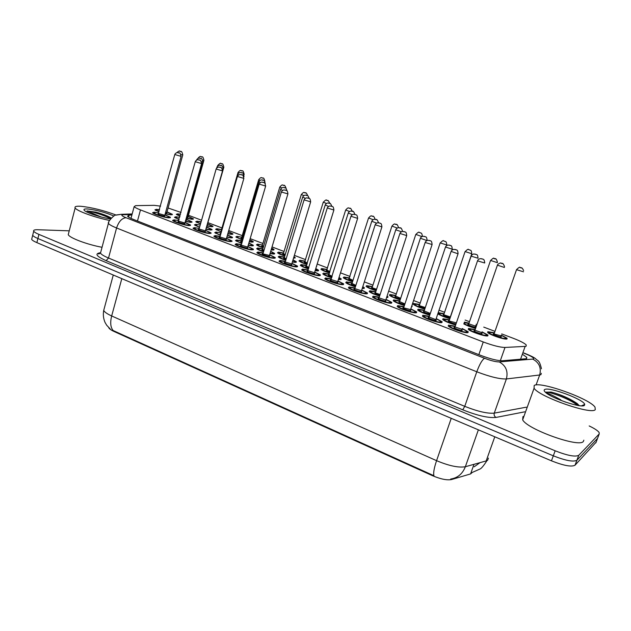 <?xml version="1.0" encoding="UTF-8"?>
<svg xmlns="http://www.w3.org/2000/svg" width="631" height="631" viewBox="0 0 631 631"><rect width="100%" height="100%" fill="white"/><g stroke="black" fill="none" stroke-linecap="round" stroke-linejoin="round"><path stroke-width="0.95" d="M462.223 328.522L468.218 331.772L468.005 332.616C465.544 333.554 449.816 328.27 448.231 325.982L448.507 325.131L455.243 326.172M436.226 318.568L442.165 321.755L441.866 322.583C439.208 323.403 423.937 318.308 422.431 316.107L422.802 315.271L429.356 316.281M410.828 308.835L416.705 311.959L416.31 312.779C413.471 313.489 398.634 308.567 397.207 306.453L397.672 305.625L404.045 306.619M385.998 299.331L391.812 302.383L391.323 303.188C388.317 303.795 373.891 299.039 372.535 297.004L373.102 296.199L379.278 297.162M361.713 290.031L367.479 293.029L366.887 293.809C363.724 294.322 349.677 289.724 348.399 287.76L349.061 286.971L355.056 287.917M337.956 280.929L343.666 283.871L342.98 284.636C339.667 285.054 325.99 280.598 324.768 278.713L325.541 277.948L331.362 278.87M314.703 272.032L320.374 274.919L319.586 275.66C316.147 275.992 302.801 271.669 301.65 269.855L302.517 269.114L308.165 270.013M185.064 222.42L190.554 225.022L189.15 225.606C185.08 225.512 173.422 221.844 172.586 220.4L174.077 219.825L178.77 220.613M291.948 263.324L297.587 266.156L296.696 266.874C293.123 267.118 280.101 262.93 279.005 261.187L279.983 260.461L285.464 261.344M269.674 254.798L275.274 257.574L274.28 258.276C270.596 258.442 257.874 254.372 256.841 252.692L257.913 251.998L263.23 252.857M205.572 230.268L211.085 232.91L209.784 233.525C205.793 233.486 193.898 229.731 193.007 228.233L194.403 227.625L199.246 228.43M226.497 238.273L232.034 240.963L230.836 241.61C226.947 241.634 214.785 237.777 213.854 236.223L215.139 235.584L220.132 236.404M247.865 246.445L253.425 249.182L252.337 249.852C248.535 249.947 236.112 245.987 235.126 244.371L236.31 243.708L241.46 244.544M164.967 214.729L170.433 217.301L168.934 217.853C164.778 217.695 153.357 214.114 152.56 212.726L154.153 212.182L158.704 212.955M482.084 331.874L487.984 335.069L487.834 335.858C485.586 336.828 469.85 331.52 468.281 329.272L468.494 328.475L475.175 329.524M455.637 325.02C449.114 323.127 444.8 321.297 442.702 319.531L443.001 318.742L449.517 319.767M429.735 315.169C423.567 313.331 419.544 311.611 417.675 309.995L418.061 309.214L424.403 310.223M411.854 305.743L412.169 306.051L411.499 306.832M404.4 305.522C398.587 303.756 394.848 302.139 393.192 300.664L393.665 299.899L399.825 300.877M387.063 296.057L388.002 296.799L387.497 297.548L386.574 297.556M379.625 296.089C374.167 294.393 370.697 292.879 369.222 291.538L369.798 290.781L375.776 291.743M362.793 286.655L364.347 287.744L363.756 288.477L362.226 288.414M355.395 286.853C350.292 285.244 347.074 283.824 345.756 282.593L346.427 281.86L352.24 282.798M339.036 277.49L341.205 278.894L340.519 279.604L338.421 279.446M331.685 277.814C326.929 276.283 323.955 274.958 322.788 273.838L323.545 273.128L329.193 274.035M270.715 251.319L274.627 253.425L273.649 254.072L270.036 253.583M263.545 251.816C259.775 250.539 257.48 249.474 256.651 248.63L257.708 247.983L262.875 248.835M186.642 219.304L192.005 221.836L190.641 222.372L185.34 221.434M179.07 219.549L174.479 217.293L175.923 216.756L179.685 217.356M206.66 226.923L212.048 229.495L210.778 230.063L205.864 229.234M199.546 227.373L194.411 224.896L195.768 224.328L200.201 225.062M315.776 268.561L318.545 270.226L317.764 270.912L315.129 270.652M308.488 268.964C304.063 267.52 301.334 266.282 300.285 265.265L301.145 264.57L306.627 265.462M248.882 242.99L253.339 245.285L252.266 245.909L248.196 245.301M241.768 243.503L235.489 240.561L236.649 239.938L241.657 240.774M293.013 259.838L296.357 261.739L295.482 262.409L292.342 262.031M285.78 260.303C281.686 258.939 279.178 257.795 278.247 256.864L279.202 256.194L284.526 257.069M227.491 234.85L232.484 237.311L231.317 237.903L226.813 237.193M220.44 235.355L214.745 232.65L215.999 232.058L220.866 232.878M167.018 211.835L172.366 214.327L170.906 214.84L165.227 213.791M159.004 211.874L154.926 209.831L156.472 209.326L159.572 209.8M501.29 335.108L507.103 338.255L507.001 338.989C504.95 339.983 489.206 334.659 487.668 332.45L487.826 331.709L494.444 332.766M475.561 328.404C470.797 327.095 466.877 325.604 463.801 323.932M449.887 318.687C444.263 317.062 440.249 315.421 437.843 313.765M424.75 309.166C418.795 307.376 414.93 305.727 413.179 304.213L413.581 303.487L419.71 304.481M400.164 299.843C394.549 298.124 390.952 296.578 389.382 295.19L389.871 294.48L395.834 295.442M376.108 290.717C370.823 289.077 367.487 287.618 366.083 286.356L366.658 285.654L372.456 286.6M352.555 281.789C347.61 280.219 344.51 278.855 343.264 277.695L343.927 277.017L349.566 277.94M329.508 273.042C324.886 271.551 322.023 270.273 320.903 269.216L321.66 268.554L327.142 269.461M306.934 264.468C302.635 263.064 299.993 261.873 298.991 260.903L299.843 260.264L305.167 261.147M293.975 256.675L295.19 257.535L293.533 258.126M284.826 256.076C280.85 254.75 278.413 253.638 277.522 252.755L278.468 252.132L283.635 252.999M271.685 248.07L274.012 249.474L273.057 250.081L271.149 249.884M263.166 247.849C259.499 246.603 257.267 245.577 256.478 244.773L257.511 244.173L262.535 245.017M249.844 239.725L253.26 241.578L252.203 242.154L249.245 241.76M241.949 239.788L235.836 236.94L236.964 236.365L241.847 237.193M228.438 231.593L232.91 233.833L231.766 234.385L227.807 233.77M221.158 231.877L215.597 229.258L216.819 228.706L221.56 229.518M207.694 223.753L212.962 226.237L211.724 226.766L206.936 225.945M200.492 224.029L195.752 221.718L197.069 221.197L201.108 221.86M188.148 216.338L193.394 218.791L192.061 219.296L186.91 218.365M179.993 216.236L176.278 214.327L177.69 213.83L180.545 214.256M160.574 206.156L154.209 205.335L135.689 205.635L134.158 206.613C134.86 207.449 136.974 208.553 140.484 209.918L483.251 341.963C492.961 345.559 500.209 347.389 505.005 347.452L525.142 346.387L526.128 346.222L526.222 344.928C524.408 343.13 520.086 340.921 513.255 338.287L501.708 333.917M108.706 327.607C109.226 328.79 111.009 330.084 114.069 331.488L432.282 475.593C440.564 479.11 446.985 480.428 451.528 479.544L470.584 473.92L472.209 472.501M181.05 212.466L168.083 208.001M494.941 331.346L483.74 327.11M476.902 324.515L476.113 324.224M469.488 321.707L465.126 320.059M444.579 312.274L439.05 310.184M420.183 303.038L413.581 300.537M396.307 293.991L388.672 291.104M372.929 285.141L364.324 281.876M350.031 276.465L340.495 272.852M327.599 267.97L317.18 264.026M305.625 259.649L294.369 255.381M284.092 251.493L272.032 246.926M262.985 243.495L250.16 238.644M242.296 235.663L228.745 230.528M222.009 227.98L208.001 222.672M201.573 220.235L188.456 215.266M316.683 265.635L316.454 266.377M438.222 312.653L444.098 313.71M464.416 322.133L469.007 323.135M475.711 325.399L476.484 325.722M471.814 472.816L472.233 472.469M589.173 425.941C594.473 428.473 597.794 430.65 599.119 432.472L599.221 433.954L578.753 455.298C575.322 457.104 567.458 455.606 555.162 450.802L38.941 234.409L37.899 238.518C34.95 237.256 33.214 236.175 32.686 235.268L32.938 234.282L32.686 235.268C33.214 236.175 34.95 237.256 37.899 238.518L553.308 455.819L37.899 238.518L36.866 242.62C33.916 241.35 32.181 240.261 31.66 239.338L31.913 238.337M578.753 455.298L576.892 460.259C573.445 462.121 565.581 460.638 553.308 455.819C565.581 460.638 573.445 462.121 576.892 460.259L597.541 438.403L576.892 460.259L575.03 465.205C571.568 467.121 563.712 465.662 551.455 460.827L36.866 242.62M104.225 308.535L103.721 310.389C104.494 312.045 107.144 313.899 111.671 315.957C110.031 322.559 110.528 327.426 113.154 330.541L433.947 475.727C433.189 473.14 434.065 468.123 436.573 460.669C449.075 465.899 458.666 467.91 465.355 466.727C462.57 473.849 457.68 477.951 450.692 479.032M596.098 442.205L575.03 465.205M131.887 214.997L129.126 215.1L127.533 216.188C128.227 217.064 130.317 218.192 133.796 219.572L480.664 355.348C490.39 359 497.662 360.798 502.489 360.751L526.656 358.692L526.759 357.327L523.107 354.701M38.941 234.409C35.983 233.155 34.248 232.082 33.719 231.183C33.238 230.134 34.595 229.652 37.781 229.739L69.236 230.836M597.778 437.772L595.861 442.844M534.181 385.478C539.955 381.029 589.157 398.398 595.001 407.09L595.285 409.637C591.562 415.166 538.898 396.647 534.078 388.231L534.181 385.478M583.833 440.186L583.352 441.471C579.266 447.971 527.082 429.246 522.673 419.828L522.925 416.673L523.982 416.208M556.297 398.492L565.747 402.184M584.432 405.347C581.987 408.565 551.344 398.271 545.429 392.277C544.04 390.999 543.764 390.108 544.592 389.595C548.426 386.346 584.046 399.455 584.708 404.432L584.432 405.347M546.13 392.853C548.844 393.539 553.726 395.866 560.785 399.825M579.226 405.646L577.215 403.556C569.619 398.406 560.92 394.58 551.115 392.072L545.807 392.159M579.069 405.41L578.162 404.621C572.625 399.991 558.474 393.799 551.115 392.072M577.649 405.402C569.619 398.745 547.274 390.77 545.602 392.427M109.526 220.416C94.831 217.521 76.635 210.904 75.16 207.962C74.371 206.542 76.288 205.99 80.91 206.29C91.763 207.441 103.5 210.352 116.136 215.037M110.528 218.902C101.662 217.734 86.715 212.899 84.396 210.47C83.221 209.279 84.325 208.782 87.709 208.979C96.693 210.036 105.409 212.387 113.872 216.031M111.308 218.01C107.436 215.841 102.309 213.885 95.951 212.15L86.991 210.959L101.205 216.977M102.041 247.281C87.393 244.623 69.615 237.958 68.243 234.669L68.637 233.155M111.174 218.152C106.915 215.849 101.843 213.846 95.951 212.15M110.654 218.744C104.312 215.124 91.298 211.322 86.991 210.959M520.543 359.307L525.142 346.387M470.584 473.92L473.984 464.329M114.069 331.488L114.203 330.999M432.282 475.593L432.472 475.04M451.528 479.544L451.764 478.874M500.328 360.711L505.005 347.452M478.842 354.638L483.251 341.963M137.471 221.008L140.484 209.918M478.369 429.837L465.355 466.727L486.178 460.93L487.613 460.291L488.386 458.114M486.178 460.93L494.783 436.794M121.815 278.642L111.671 315.957L436.573 460.669L451.236 418.329M551.455 460.827L555.162 450.802M132.045 214.43L123.013 214.753C120.758 214.974 121.775 215.968 126.058 217.734L484.545 358.282C491.076 360.743 495.974 361.949 499.239 361.91L533.495 359.023C534.386 358.053 531.499 356.231 524.85 353.565L523.675 353.108M541.319 373.292L540.917 374.664L539.679 374.995L536.066 384.973M541.461 368.804C539.174 359.118 537.801 361.413 535.459 358.589C533.708 357.249 530.277 355.553 525.181 353.518L524.85 353.565M524.669 411.846L496.037 417.422C488.607 418.195 477.517 415.663 462.768 409.819L106.118 260.666C96.606 256.407 94.532 253.796 99.895 252.826L100.337 252.771M599.221 433.954L597.541 438.403M532.864 359.157C539.197 362.596 541.469 367.873 539.679 374.995L506.393 378.947L494.27 413.131L526.349 407.184M499.239 361.91C505.904 365.625 508.286 371.296 506.393 378.947C499.878 379.207 490.011 376.817 476.784 371.777L464.747 406.348C477.825 411.507 487.66 413.77 494.27 413.131C493.797 415.017 494.388 416.444 496.037 417.422M484.545 358.282C482.179 359.773 479.599 364.276 476.784 371.777L116.577 227.98L108.516 258.032L464.747 406.348L462.768 409.819M126.058 217.734C121.886 218.137 118.723 221.552 116.577 227.98C112.01 226.135 109.289 224.604 108.398 223.398L108.761 222.144M100.873 251.659L100.487 253.126C101.323 254.49 104.005 256.123 108.516 258.032L106.118 260.666M116.498 214.919L121.27 214.319L115.828 215.139C114.897 214.106 107.341 221.931 108.398 223.398L100.487 253.126L98.633 254.001C98.065 253.694 98.673 253.346 100.463 252.952L100.534 252.96M132.171 213.941L121.27 214.319L123.013 214.753M128.59 217.08L129.126 215.1M177.169 214.974C176.861 214.587 177.437 214.359 178.888 214.295L178.952 214.311C177.019 214.256 177.398 214.808 180.064 215.976M186.973 218.152L190.791 218.815C192.905 218.799 192.005 218.042 188.093 216.559C191.753 218.018 193.133 218.847 192.25 219.028L192.305 219.312M187.612 217.025L187.817 217.679L187.123 217.6M187.297 217.001L188.006 216.843L203.916 160.313M197.826 158.468L197.889 158.428C200.824 154.895 200.918 157.245 201.068 156.622C202.07 157.939 202.496 154.571 203.939 160.227L202.701 160.108M201.194 156.662L202.054 156.961L201.194 156.662M165.29 213.57L169.621 214.351C171.884 214.351 171.001 213.586 166.963 212.055C172.973 214.508 170.283 213.657 171.198 214.564L171.253 214.855M159.501 210.052L157.734 209.807C155.612 209.744 156.054 210.344 159.067 211.622M166.844 212.513L166.639 213.207L165.44 213.033M165.606 212.434L166.876 212.355L182.777 154.95M176.798 152.639C178.802 151.038 179.827 150.557 179.874 151.203C180.892 152.544 181.302 149.113 182.809 154.863L181.01 154.611M180.868 151.543L180.001 151.243L180.868 151.543M155.731 210.439L156.409 210.139M153.483 213.412C153.096 213.026 153.727 212.773 155.392 212.663L155.447 212.679C149.547 212.166 162.404 217.111 167.617 217.348C169.952 217.332 169.045 216.536 164.904 214.966C170.993 217.45 168.335 216.638 169.242 217.545L169.289 217.869M164.778 215.455L164.565 216.173C159.864 215.242 157.805 214.461 158.397 213.838M158.547 213.515L164.809 215.289L181.089 156.48M158.539 213.862L158.026 213.948L174.771 154.611C174.968 153.814 175.71 153.144 176.988 152.599L178.108 152.639C179.133 154.003 179.583 150.501 181.121 156.385L174.803 154.516M179.125 152.986L178.242 152.678L179.125 152.986M153.388 213.349L154.074 213.018M201.044 222.096L198.355 221.686C196.32 221.686 197.061 222.388 200.563 223.792M207.007 225.717L210.423 226.277C212.45 226.229 211.519 225.464 207.631 223.973C211.314 225.464 212.71 226.3 211.803 226.474L211.858 226.774M207.544 224.636L207.181 225.109M207.362 224.455L223.831 167.27M218.105 165.645L217.742 165.448C219.73 163.374 220.803 162.735 220.96 163.539C221.994 164.872 222.412 161.465 223.855 167.176L223.082 167.168M217.561 166.111L217.774 165.361M221.095 163.579L221.978 163.886L221.095 163.579M221.497 229.747L218.137 229.203C216.086 229.266 217.111 230.078 221.221 231.648M227.878 233.517L230.441 233.88C232.271 233.841 231.577 233.162 228.367 231.837M221.394 231.041L221.252 230.37M238.865 172.918L238.045 172.429M241.397 170.638L242.288 170.946L241.397 170.638M228.367 231.829C231.427 233.17 232.555 233.912 231.751 234.069L231.806 234.385M221.26 230.386L238.013 172.523C241.097 168.808 240.884 171.206 241.255 170.591C242.28 171.94 242.738 168.509 244.158 174.266L243.866 174.345M236.728 237.603C236.388 237.311 236.893 237.067 238.234 236.854L238.305 236.87C236.294 236.988 237.532 237.887 242.02 239.551M249.324 241.476L250.854 241.641C252.408 241.618 252.045 241.066 249.766 240.001M242.186 238.975C240.829 238.376 240.577 238.068 241.428 238.061L241.539 238.061M260.067 180.324L258.718 179.63M262.094 177.832L263.009 178.147L262.094 177.832M241.689 237.745L242.367 238.368M249.766 239.993C251.769 240.955 252.542 241.563 252.084 241.815L252.14 242.154M257.369 245.443C257.054 245.159 257.527 244.899 258.797 244.67L258.876 244.686C256.927 244.875 258.379 245.853 263.237 247.62M271.251 249.537L271.677 249.553C272.892 249.537 272.86 249.158 271.582 248.417M263.403 247.06C261.62 246.335 261.171 245.948 262.062 245.901L262.22 245.909M281.718 187.888L279.809 186.989M283.216 185.175L284.147 185.498L283.216 185.175M262.37 245.585L263.584 246.453M271.59 248.401L272.884 250.073M185.404 221.205L189.339 221.875C191.508 221.844 190.594 221.063 186.579 219.533C190.333 221.047 191.753 221.891 190.838 222.073L190.885 222.388M175.379 217.955C175.047 217.585 175.639 217.34 177.153 217.23L177.216 217.245C175.079 217.222 175.718 217.908 179.141 219.296M186.492 220.219L185.569 220.629M185.743 220.014L186.492 219.848L202.78 161.954M196.596 160.053C196.896 159.209 197.629 158.562 198.812 158.129L199.853 158.168C200.887 159.525 201.313 156.062 202.803 161.859L201.486 161.733M200.871 158.515L199.988 158.207L200.871 158.515M175.284 217.9L175.962 217.585M206.597 227.152C210.249 228.627 211.669 229.487 210.864 229.739L210.912 230.07M205.935 228.998L209.445 229.558C211.527 229.495 210.573 228.698 206.589 227.16M195.318 225.567C195.018 225.188 195.586 224.944 197.014 224.817L197.085 224.833C194.955 224.857 195.799 225.622 199.617 227.128M206.495 227.854L206.116 228.351M199.814 226.411L199.932 226.008M217.34 167.452L216.946 167.239C217.143 166.45 217.876 165.779 219.162 165.235L220.243 165.275C221.276 166.639 221.733 163.153 223.2 169.005L222.372 168.99M221.284 165.63L220.377 165.314L221.284 165.63M206.305 227.681L223.177 169.1M216.741 167.949L216.969 167.144M226.884 236.933L229.952 237.39C231.892 237.311 231.049 236.546 227.42 235.095C230.78 236.507 232.066 237.327 231.293 237.556L231.34 237.903M215.66 233.328C215.384 232.949 215.92 232.697 217.277 232.555L217.34 232.571C215.242 232.65 216.299 233.502 220.511 235.111M220.692 234.472L220.164 233.896L220.882 233.817M220.7 233.446L237.753 174.401M238.636 174.929L237.721 174.503C237.919 173.714 238.66 173.044 239.954 172.492L241.034 172.523C242.107 173.896 242.572 170.409 244.016 176.286L243.684 176.372M242.099 172.886L241.184 172.571L242.099 172.886M248.275 245.033L250.878 245.38C252.645 245.301 251.95 244.591 248.803 243.25C251.808 244.599 252.913 245.356 252.14 245.53L252.187 245.909M236.404 241.247C236.16 240.868 236.672 240.6 237.942 240.443L241.586 241.018L238.013 240.466C235.955 240.608 237.232 241.539 241.839 243.258M242.012 242.659C240.608 242.028 240.34 241.705 241.216 241.689L241.342 241.689M241.484 241.365L242.201 242.028M263.348 180.292L262.409 179.969L263.348 180.292M260.39 182.556L258.947 181.815M173.509 221.095C173.146 220.708 173.754 220.448 175.331 220.314L175.394 220.329C169.613 219.88 182.73 224.928 187.809 225.093C190.049 225.046 189.111 224.234 184.993 222.664C188.724 224.147 190.176 225.022 189.355 225.275L189.395 225.622M184.859 223.169L184.694 223.902C179.953 222.964 177.871 222.167 178.463 221.52M178.605 221.189L184.899 222.995L201.581 163.681M178.549 221.536L178.076 221.639L195.231 161.796C195.429 160.992 196.17 160.313 197.456 159.761L198.584 159.793C199.641 161.173 200.106 157.663 201.604 163.579L195.255 161.694M199.625 160.156L198.718 159.84L199.625 160.156M173.407 221.031L174.101 220.684M193.938 228.927C193.614 228.54 194.198 228.272 195.681 228.122L195.744 228.138C190.089 227.759 203.474 232.91 208.411 233.005C210.557 232.918 209.587 232.09 205.501 230.512C210.659 232.61 209.492 232.445 209.871 233.162L209.91 233.533M205.39 231.238L205.233 231.782C202.764 231.727 196.099 229.171 198.899 229.353L198.931 229.353M199.073 229.029L205.398 230.859L222.491 171.025M198.97 229.368L216.102 169.116C216.299 168.311 217.048 167.633 218.35 167.065L219.478 167.097C220.55 168.493 221.031 164.951 222.522 170.922L216.133 169.013M220.55 167.467L219.62 167.144L220.55 167.467M193.835 228.864L194.529 228.501M214.785 236.925C214.493 236.538 215.045 236.254 216.441 236.089L220.061 236.649L216.512 236.112C210.983 235.797 224.652 241.058 229.439 241.074C231.482 240.955 230.481 240.111 226.426 238.526C230.283 240.119 231.751 241.018 230.812 241.216L230.851 241.61M226.277 239.078L226.198 239.827C223.8 239.812 216.993 237.193 219.73 237.343L219.817 237.351M219.959 237.019L226.324 238.889L243.834 178.526M219.801 237.366L237.406 176.593C237.611 175.789 238.36 175.102 239.677 174.527L240.805 174.558C241.91 175.962 242.383 172.381 243.866 178.415L237.437 176.483M241.902 174.937L240.955 174.606L241.902 174.937M247.786 246.697C251.73 248.369 253.197 249.284 252.195 249.434L252.226 249.852M236.057 245.088C235.797 244.694 236.317 244.402 237.635 244.221L241.389 244.796L237.713 244.244C232.318 244 246.279 249.371 250.909 249.308C252.85 249.158 251.808 248.291 247.786 246.705M247.652 247.455L247.597 248.038C245.278 248.062 238.329 245.396 240.995 245.506L241.129 245.506M241.279 245.175L247.675 247.084L265.627 186.184M241.113 245.53L259.16 184.228C259.365 183.416 260.122 182.722 261.431 182.146L262.583 182.17C263.671 183.574 264.231 180.016 265.659 186.066L259.199 184.11M263.703 182.556L262.741 182.217L263.703 182.556M278.421 253.441L279.778 252.645L283.564 253.236L279.856 252.66C277.987 252.921 279.667 253.985 284.896 255.839M285.062 255.295C282.862 254.459 282.215 253.993 283.106 253.899L283.311 253.907M303.826 195.594L301.326 194.482M304.765 192.66L305.712 192.991L304.765 192.66M283.461 253.583L285.244 254.687M293.809 257.227L294.046 258.158M299.899 261.597L301.184 260.777L305.096 261.384L301.263 260.8C299.488 261.139 301.405 262.291 307.005 264.231M307.171 263.687C304.576 262.756 303.708 262.212 304.576 262.062L304.836 262.07M326.408 203.458L323.277 202.141M326.755 200.303L327.726 200.642L326.755 200.303M304.986 261.739L307.36 263.08M321.81 269.91L323.025 269.074L327.063 269.705L323.111 269.106C321.455 269.54 323.608 270.77 329.579 272.797M329.753 272.245C326.763 271.227 325.675 270.612 326.495 270.391L326.803 270.399M349.479 211.488L345.693 209.949M349.203 208.104L350.197 208.451L349.203 208.104M326.945 270.068L329.942 271.63M344.171 278.405L345.315 277.553L349.487 278.192L345.409 277.577C343.887 278.113 346.301 279.438 352.634 281.544M352.816 280.969C349.456 279.896 348.138 279.202 348.864 278.886L349.132 278.91M373.055 219.675L368.575 217.932M372.116 216.07L373.134 216.425L372.116 216.07M349.369 278.563L353.013 280.353M270.123 253.299L272.237 253.528C273.822 253.449 273.286 252.81 270.628 251.603C273.034 252.723 273.964 253.417 273.412 253.67L273.46 254.072M257.551 249.442C257.282 249.016 257.771 248.701 259.025 248.496L262.804 249.079L259.104 248.519C257.109 248.732 258.607 249.75 263.616 251.572M263.79 250.988C261.928 250.231 261.463 249.829 262.37 249.766L262.551 249.773M262.693 249.442L263.971 250.365M285.038 187.857L284.076 187.517L285.038 187.857M282.617 190.333L280.59 189.379M292.437 261.715L294.03 261.857C295.426 261.77 295.056 261.202 292.918 260.146C294.803 261.092 295.537 261.707 295.134 261.983L295.174 262.401M279.162 257.566C278.926 257.203 279.383 256.92 280.55 256.714L284.447 257.314L280.629 256.738C278.713 257.03 280.456 258.134 285.851 260.059M286.024 259.483C283.737 258.615 283.043 258.118 283.966 258.008L284.195 258.016M284.336 257.685L286.214 258.86M307.179 195.571L306.201 195.231L307.179 195.571M305.333 198.276L302.675 197.101M315.674 268.893L317.346 270.912M315.24 270.297L316.281 270.352C317.48 270.273 317.275 269.792 315.674 268.909M301.208 265.974C300.995 265.612 301.429 265.32 302.517 265.107L306.548 265.714L302.604 265.13C300.79 265.509 302.777 266.708 308.567 268.719M308.74 268.143C306.027 267.173 305.112 266.597 306.003 266.424L306.256 266.448M306.429 266.101L308.938 267.52M329.784 203.45L328.783 203.103L329.784 203.45M328.546 206.384L325.225 204.98M338.918 277.877L339.991 279.604M338.555 279.028L339.005 279.028L338.91 277.9M323.703 274.682L324.941 273.665L329.114 274.296L325.036 273.696C323.348 274.177 325.588 275.463 331.764 277.561M331.953 276.977C328.83 275.928 327.686 275.274 328.514 275.021L328.783 275.045M328.988 274.69L332.151 276.346M352.871 211.503L351.853 211.14L352.871 211.503M352.279 214.658L348.257 213.033M257.771 253.41L259.27 252.526L263.159 253.11L259.349 252.55C254.104 252.376 268.356 257.866 272.829 257.716C274.666 257.535 273.586 256.651 269.595 255.058C273.57 256.754 275.045 257.685 274.028 257.827L274.059 258.276M269.445 255.823L269.437 256.423C267.205 256.486 260.106 253.757 262.701 253.836L269.476 255.445L287.886 194.009M263.04 253.504L281.41 191.903M287.925 193.883L281.371 192.021C281.584 191.201 282.357 190.499 283.698 189.915L286.032 190.294C286.245 190.941 287.326 189.229 287.925 193.883M285.969 190.341L284.991 189.994L285.969 190.341M285.378 261.613L281.442 261.029C276.354 260.934 290.915 266.542 295.205 266.306C296.941 266.093 295.829 265.186 291.869 263.592C295.829 265.304 297.319 266.243 296.325 266.408L296.357 266.874M291.711 264.365L291.751 264.981C289.597 265.091 282.357 262.307 284.865 262.338L285.117 262.346M285.259 262.015L291.751 263.987L310.626 201.999M285.102 262.362L304.055 199.98C304.276 199.151 305.057 198.442 306.398 197.866L308.772 198.244C308.977 198.891 310.081 197.164 310.657 201.873L304.095 199.853M308.717 198.292L307.715 197.937L308.717 198.292M302.588 270.596C302.367 270.218 302.809 269.91 303.921 269.658L308.086 270.281L304.008 269.682C299.078 269.674 313.962 275.4 318.071 275.084C319.696 274.832 318.552 273.909 314.624 272.308C318.6 274.051 320.091 275.006 319.105 275.171L319.128 275.668M314.451 273.089L314.538 273.728C312.479 273.878 305.073 271.03 307.51 271.03L307.818 271.03M307.952 270.699L314.49 272.718L333.854 210.162M307.597 271.054L327.237 208.112C327.45 207.284 328.238 206.574 329.595 205.982L332.001 206.361C332.206 207.023 333.326 205.28 333.894 210.028L327.276 207.985M331.953 206.416L330.928 206.053L331.953 206.416M302.462 270.518L302.785 270.115M366.997 287.066L368.07 286.198L372.377 286.853L368.165 286.229C366.816 286.876 369.49 288.296 376.186 290.473M376.376 289.874C372.676 288.753 371.115 287.988 371.698 287.57L376.581 289.243M397.167 228.036L391.938 226.072M395.527 224.21L396.56 224.573L395.527 224.21M372.251 287.239L391.89 226.198C395.156 222.301 395.006 224.81 395.314 224.147C396.047 225.401 396.654 222.08 398.516 227.61M390.305 295.915L391.307 295.032L395.747 295.702L391.409 295.063C390.258 295.844 393.208 297.351 400.251 299.583M400.456 298.952C396.449 297.824 394.635 296.988 395.014 296.428L395.471 296.436M421.816 236.546L415.797 234.393M419.434 232.516L420.491 232.886L419.434 232.516M395.621 296.097L400.669 298.305M414.102 304.947L415.04 304.055L419.623 304.741L415.151 304.087C414.228 305.01 417.462 306.611 424.844 308.89M425.073 308.204C420.83 307.123 418.747 306.216 418.826 305.483L425.302 307.526M419.489 305.144L440.13 243.03C442.386 240.79 443.554 240.095 443.617 240.939L444.934 241.326C445.155 241.973 446.33 240.293 446.795 245.009L440.178 242.888M443.861 241.01L444.942 241.381L443.861 241.01M438.253 314.064L438.624 313.662M438.403 314.301L439.279 313.268L444.003 313.97L439.405 313.299C438.75 314.388 442.284 316.084 449.982 318.403M450.25 317.614C445.928 316.691 443.569 315.729 443.159 314.727L443.719 314.727M443.869 314.38L465.039 251.714C467.263 249.466 468.439 248.764 468.557 249.608L469.937 250.018C470.166 250.688 471.325 248.969 471.783 253.733L465.086 251.564M468.817 249.687L469.921 250.065L468.817 249.687M443.703 314.743L450.345 316.951M463.998 323.34C466.088 324.981 469.977 326.566 475.664 328.104M475.372 326.456L475.742 327.11C474.457 327.544 466.317 324.444 468.021 324.176L468.628 324.176M468.778 323.829L475.466 326.101M497.346 262.662L490.547 260.437M494.333 258.552L495.461 258.947L494.333 258.552M476.389 326.014L475.616 325.675L476.389 325.998M468.904 323.411L464.219 322.709M488.449 333.105L488.844 332.671M488.623 333.215L489.364 332.308L494.349 333.042L489.506 332.34C486.241 332.955 502.978 339.328 505.297 338.342C506.062 337.908 504.697 336.93 501.188 335.392M500.927 336.181L501.329 336.836C500.154 337.317 491.833 334.154 493.434 333.838L501.038 335.834M494.239 333.476L516.576 269.516M523.485 271.803L516.513 269.666C518.832 267.386 520.031 266.676 520.11 267.528C520.93 268.585 521.522 265.974 523.604 270.604M520.417 267.623L521.577 268.025L520.417 267.623M501.195 335.384C505.171 337.262 506.685 338.287 505.762 338.468L505.81 339.06M362.636 287.144L363.117 288.485M362.407 287.87L362.62 287.192M352.153 283.067L347.941 282.443C346.411 283.035 348.919 284.415 355.482 286.592M355.671 285.993C352.161 284.873 350.773 284.147 351.491 283.8L351.885 283.8M352.027 283.461L355.876 285.354M376.462 219.722L375.421 219.359L376.462 219.722M346.553 283.24L346.892 282.846M376.549 223.106L371.785 221.26M386.74 297.059L386.748 297.564M375.69 292.019L371.344 291.38C369.987 292.09 372.779 293.573 379.712 295.821M379.917 295.19C376.052 294.038 374.404 293.226 374.972 292.76L380.13 294.535M375.555 292.421L395.818 229.66M400.567 228.122L399.502 227.752L400.567 228.122M370.018 292.185L370.365 291.774M401.371 231.727L395.771 229.802C396.008 228.958 396.804 228.248 398.161 227.673L399.273 227.681C399.983 228.998 400.732 225.488 402.554 231.348M394.13 301.413L395.14 300.474L399.738 301.153L395.251 300.506C394.115 301.366 397.191 302.943 404.495 305.246M404.716 304.576C400.543 303.424 398.618 302.541 398.958 301.918L399.455 301.926M399.597 301.579L404.936 303.905M425.199 236.712L424.111 236.325L425.199 236.712M393.981 301.318L394.343 300.892M426.808 240.514L420.38 238.242M418.629 310.752L419.568 309.805L424.308 310.499L419.686 309.837C418.795 310.846 422.178 312.526 429.829 314.877M430.082 314.135C425.688 313.063 423.48 312.108 423.472 311.28L424.016 311.28M424.158 310.933L430.318 313.426M424 311.296L423.519 311.446L424.071 311.201L445.439 247.171C445.675 246.327 446.488 245.609 447.868 245.017L450.4 245.427C450.629 246.114 451.804 244.363 452.277 249.206L445.486 247.021M450.384 245.483L449.264 245.096L450.384 245.483M418.471 310.649L418.842 310.215M449.422 320.059L444.658 319.373C444.066 320.564 447.758 322.346 455.74 324.72M456.039 323.845C453.973 323.932 446.827 321.069 448.531 320.848L456.047 322.764M449.272 320.493L471.16 255.989M478.038 258.221L471.105 256.154C471.341 255.31 472.169 254.585 473.581 253.977L476.121 254.396C476.373 255.082 477.588 253.362 478.038 258.221M476.129 254.459L474.993 254.064L476.129 254.459M443.498 320.193L443.885 319.736M469.078 329.934L469.48 329.469M481.989 332.158C486.004 334.051 487.55 335.1 486.627 335.298L486.659 335.929M469.251 330.052L470.056 329.082L475.072 329.808L470.19 329.122C466.68 329.705 483.551 336.165 486.115 335.203C486.974 334.761 485.602 333.752 481.989 332.166M481.713 332.979L482.108 333.673C480.822 334.146 472.43 330.936 474.149 330.636L474.796 330.62M474.946 330.265L481.824 332.632M504.406 267.465L497.409 265.17M502.465 263.64L501.306 263.237L502.465 263.64M337.869 281.205C341.852 282.972 343.359 283.95 342.381 284.124L342.404 284.644M325.714 279.462L326.968 278.508L331.275 279.139L327.063 278.531C322.299 278.61 337.506 284.463 341.434 284.045C342.948 283.761 341.765 282.822 337.869 281.213M337.68 282.01L337.822 282.656C335.858 282.862 328.286 279.951 330.636 279.904L330.92 279.927M331.141 279.565L337.735 281.631L357.596 218.507M330.739 279.927L350.915 216.425C351.144 215.581 351.94 214.863 353.297 214.272L355.734 214.658C355.939 215.305 357.114 213.601 357.635 218.365L350.962 216.283M355.703 214.714L354.654 214.351L355.703 214.714M325.588 279.375L325.927 278.957M349.337 288.635L350.52 287.547L354.969 288.193L350.623 287.57C346.033 287.736 361.579 293.715 365.302 293.202C366.714 292.887 365.491 291.924 361.626 290.315C367.092 292.729 364.734 291.916 365.822 292.516L366.193 293.825M361.421 291.12L361.61 291.79C359.749 292.035 352.011 289.069 354.275 288.974L354.693 288.974M354.827 288.635L361.484 290.749L381.865 227.034M354.677 288.998L354.204 289.14L354.748 288.888L375.122 224.92C375.342 224.084 376.139 223.358 377.512 222.751L379.988 223.137C380.217 223.8 381.392 222.073 381.913 226.892L375.169 224.77M379.972 223.2L378.9 222.822L379.972 223.2M349.211 288.43L349.558 287.988M373.489 297.769L374.585 296.783L379.192 297.446L374.696 296.807C370.294 297.067 386.196 303.188 389.706 302.565C391.007 302.217 389.745 301.239 385.904 299.615C389.942 301.452 391.472 302.454 390.494 302.635L390.518 303.211M385.691 300.435L385.935 301.121C384.169 301.421 376.265 298.384 378.426 298.242L378.9 298.242M379.042 297.895L385.762 300.064L406.68 235.757M378.884 298.266L378.403 298.416L378.955 298.163L399.865 233.596C400.101 232.744 400.922 232.019 402.31 231.411L404.818 231.822C405.055 232.5 406.222 230.733 406.727 235.608L399.912 233.446M404.794 231.877L403.698 231.49L404.794 231.877M373.347 297.674L373.718 297.217M410.734 309.127C414.78 310.988 416.318 312.014 415.364 312.203L415.387 312.81M398.169 307.226L399.194 306.224L403.95 306.903L399.305 306.256C395.109 306.611 411.365 312.866 414.654 312.14C415.845 311.761 414.543 310.76 410.734 309.135M410.505 309.963L410.797 310.665C409.14 311.012 401.056 307.904 403.122 307.715L410.584 309.584L432.061 244.678M403.793 307.368L425.223 242.32M432.109 244.52L425.168 242.478C425.412 241.618 426.233 240.884 427.629 240.277L430.176 240.679C430.429 241.365 431.636 239.63 432.109 244.52M430.176 240.75L429.048 240.356L430.176 240.75M398.027 307.131L398.398 306.65M423.401 317.014L424.347 315.879L429.261 316.573L424.474 315.91C420.475 316.368 437.109 322.764 440.17 321.936C441.25 321.518 439.902 320.493 436.124 318.868C440.186 320.745 441.747 321.794 440.809 321.991L440.824 322.63M435.887 319.704L436.226 320.422C434.688 320.824 426.414 317.645 428.378 317.409L428.962 317.401M429.104 317.046L435.855 319.625L458.027 253.804L451.102 251.39M428.946 317.425L428.433 317.582L429.009 317.338L451.047 251.556C451.291 250.696 452.119 249.963 453.531 249.34L456.126 249.758C456.387 250.452 457.617 248.693 458.082 253.638L458.011 253.804M456.134 249.821L454.99 249.419L456.134 249.821M423.251 316.786L423.638 316.289M449.209 326.779L450.077 325.754L455.14 326.464L450.211 325.785C446.432 326.353 463.454 332.9 466.27 331.945C467.24 331.504 465.859 330.463 462.121 328.83C466.214 330.754 467.792 331.819 466.837 332.016L466.64 332.758M461.845 329.674L462.231 330.399C460.811 330.865 452.356 327.615 454.202 327.315L454.848 327.308M454.99 326.953L461.955 329.311M477.572 260.674L454.888 327.252L454.344 327.355L454.833 327.331M484.663 262.985L477.525 260.848C477.777 259.972 478.621 259.231 480.065 258.615L482.66 259.025C482.991 259.751 483.953 257.984 484.742 262.63M482.699 259.112L481.524 258.694L482.699 259.112M130.98 218.365L134.158 206.613M193.394 218.791L193.267 219.225M212.962 226.237L212.828 226.695M232.91 233.833L232.768 234.306M253.26 241.578L253.11 242.075M274.012 249.474L273.854 250.002M295.19 257.535L295.024 258.087M316.801 265.769L316.628 266.337M507.103 338.255L506.827 339.036M172.366 214.327L172.239 214.769M232.484 237.311L232.334 237.824M296.357 261.739L296.176 262.322M253.339 245.285L253.181 245.822M318.545 270.226L318.355 270.841M212.048 229.495L211.906 229.984M192.005 221.836L191.879 222.301M274.627 253.425L274.461 253.985M341.205 278.894L341 279.533M364.347 287.744L364.134 288.422M388.002 296.799L387.773 297.501M412.169 306.051L411.933 306.776M487.984 335.069L487.7 335.889M170.433 217.301L170.299 217.774M253.425 249.182L253.26 249.766M232.034 240.963L231.877 241.515M211.085 232.91L210.928 233.438M275.274 257.574L275.092 258.189M297.587 266.156L297.39 266.795M190.554 225.022L190.412 225.527M320.374 274.919L320.169 275.581M343.666 283.871L343.445 284.565M367.479 293.029L367.242 293.754M391.812 302.383L391.567 303.148M416.705 311.959L416.444 312.755M442.165 321.755L441.889 322.575M468.218 331.772L467.918 332.632M480.01 462.649L474.181 466.806M110.18 328.932L106.71 325.249L105.03 322.402C103.381 318.545 102.94 314.546 103.721 310.389L113.272 275.013M472.256 472.43L479.915 469.062C481.295 468.588 483.638 465.788 486.943 460.662M31.66 239.338L33.719 231.183M526.23 358.818L526.759 357.327M525.181 353.518L523.722 352.958M159.509 210.044L157.679 209.792C156.086 209.886 155.471 210.115 155.825 210.494M196.635 222.372C196.359 221.986 196.904 221.749 198.292 221.67L201.044 222.088M216.488 229.913C216.117 229.629 216.646 229.384 218.066 229.187L221.497 229.739M244.134 174.361L244.016 174.763M241.499 238.076L258.686 179.732C261.778 176.002 261.613 178.399 261.944 177.784C263.056 179.125 263.379 175.757 264.902 181.389M286.103 188.393C284.195 183.108 283.729 186.326 283.059 185.12C282.735 185.751 282.901 183.329 279.77 187.091L262.204 245.924M243.984 176.388L243.858 176.83M581.49 405.851L584.708 404.432M534.078 388.231L522.673 419.828M577.215 403.556L578.162 404.621M75.16 207.962L68.243 234.669M241.326 241.705L258.915 181.925C259.128 181.121 259.877 180.442 261.171 179.89L262.251 179.922C263.387 181.302 263.75 177.824 265.28 183.645M307.676 195.728C305.672 190.736 305.317 193.756 304.592 192.613C304.284 193.244 304.457 190.799 301.287 194.593L283.295 253.922M304.663 262.086L323.246 202.251C325.359 200.09 326.472 199.428 326.574 200.248C327.315 201.392 327.663 198.402 329.69 203.356M326.582 270.415L345.654 210.076C348.88 206.227 348.714 208.695 349.014 208.049C349.74 209.192 350.173 206.203 352.161 211.204M348.951 278.918L368.536 218.05C371.809 214.177 371.635 216.67 371.919 216.015C372.653 217.19 373.15 214.098 375.106 219.272M262.535 249.789L280.55 189.489C280.763 188.685 281.521 188.006 282.822 187.446L283.911 187.47C285.18 188.803 285.149 185.553 287.034 190.862M284.179 258.032L302.635 197.219C302.856 196.399 303.621 195.713 304.931 195.153L306.027 195.176C307.329 196.454 307.226 193.409 309.182 198.426M306.09 266.448L325.186 205.107C325.399 204.294 326.172 203.6 327.489 203.032L328.601 203.048C329.327 204.223 329.776 201.123 331.796 206.29M328.601 275.045L348.217 213.168C348.43 212.355 349.203 211.653 350.536 211.07L351.656 211.085C352.398 212.276 352.879 209.129 354.89 214.382M285.386 261.605L281.363 261.005L279.943 261.912M422.391 236.302C421.753 231.814 420.727 233.47 420.498 232.831L419.205 232.453C419.126 231.616 417.974 232.303 415.758 234.527L395.456 296.452M471.736 253.875L450.463 316.581M497.433 262.236C495.761 256.312 494.72 259.783 494.049 258.473C493.947 257.622 492.764 258.324 490.492 260.595L468.691 324.089L468.155 324.208L468.612 324.192M468.912 323.403L464.235 322.662M352.153 283.059L347.847 282.412L346.687 283.327M351.869 283.824L371.738 221.394C371.967 220.566 372.755 219.864 374.104 219.28L375.208 219.296C375.958 220.535 376.502 217.261 378.474 222.711M375.69 292.011L371.241 291.348L370.16 292.271M399.439 301.941L398.966 302.083L399.51 301.831L420.333 238.392C420.562 237.556 421.366 236.846 422.738 236.254L425.199 236.649C425.42 237.311 426.611 235.592 427.092 240.387M452.23 249.355L451.993 250.05M449.422 320.051L444.532 319.341L443.656 320.296M474.78 330.644L474.291 330.668L474.843 330.557L497.354 265.335C497.228 264.137 501.227 262.33 501.006 263.151C501.732 264.357 502.599 261.234 504.532 266.668"/></g></svg>
